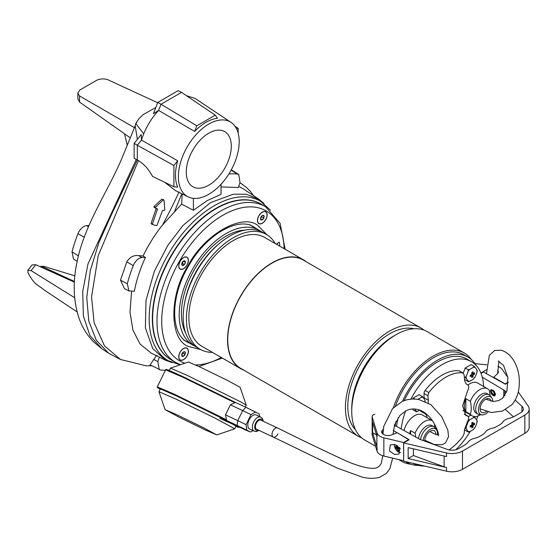 <?xml version="1.0" encoding="UTF-8"?>
<svg xmlns="http://www.w3.org/2000/svg" width="557" height="557" viewBox="0 0 557 557"><rect width="100%" height="100%" fill="white"/><g stroke="black" fill="none" stroke-linecap="round" stroke-linejoin="round"><path stroke-width="0.84" d="M251.841 225.989A66.457 38.37 -60 0 1 252.189 226.246M186.985 257.23A6.851 3.955 120 0 0 183.559 257.571A6.851 3.955 120 0 0 178.713 265.961A6.851 3.955 120 0 0 180.134 269.094A6.851 3.955 120 0 0 186.985 265.139A6.851 3.955 120 0 0 186.985 257.23M186.985 348.153A6.851 3.955 120 0 0 183.559 348.494A6.851 3.955 120 0 0 178.713 356.884A6.851 3.955 120 0 0 180.134 360.017A6.851 3.955 120 0 0 186.985 356.062A6.851 3.955 120 0 0 186.985 348.153M265.724 211.771A6.851 3.955 120 0 0 262.298 212.106A6.851 3.955 120 0 0 257.452 220.502A6.851 3.955 120 0 0 258.873 223.636A6.851 3.955 120 0 0 265.724 219.681A6.851 3.955 120 0 0 265.724 211.771M200.75 349.615L188.022 346.35C169.182 338.969 169.182 294.876 188.022 265.745C203.834 234.859 242.017 212.809 257.828 225.439L267.026 234.824M171.257 256.06A89.907 51.912 120 0 0 171.257 359.885L175.601 362.391A89.907 51.912 -60 0 1 175.601 258.573A89.907 51.912 -60 0 1 265.515 206.661L261.17 204.154A89.907 51.912 120 0 0 171.257 256.06M279.092 242.135L276.46 244.258M276.697 244.398L278.89 242.232L279.342 242.344A80.64 46.558 -60 0 1 279.851 246.215M185.906 341.058A66.457 38.37 -60 0 1 185.509 340.884M361.695 437.858A62.544 36.108 -60 0 1 358.374 436.312A62.544 36.108 -60 0 1 348.786 386.196A62.544 36.108 -60 0 1 389.642 331.081A62.544 36.108 -60 0 1 420.918 327.982A62.544 36.108 -60 0 1 423.919 330.085M420.918 327.982L303.245 260.042A62.544 36.108 120 0 0 271.969 263.141A62.544 36.108 120 0 0 231.113 318.256A62.544 36.108 120 0 0 240.701 368.372L358.374 436.312M306.204 261.748A62.823 36.275 120 0 0 303.384 259.799A62.823 36.275 120 0 0 271.969 262.911A62.823 36.275 120 0 0 230.925 318.277A62.823 36.275 120 0 0 240.561 368.616A62.823 36.275 120 0 0 243.66 370.085M303.384 259.799L264.686 237.456A62.823 36.275 120 0 0 233.272 240.568A62.823 36.275 120 0 0 192.228 295.934A62.823 36.275 120 0 0 201.864 346.273L240.561 368.616M355.547 429.865A59.195 34.179 -60 0 1 352.442 381.475A59.195 34.179 -60 0 1 389.642 333.817A59.195 34.179 -60 0 1 413.921 328.755M375.55 446.234L364.689 439.96A62.544 36.108 -60 0 1 351.739 411.331L351.739 411.331A62.544 36.108 -60 0 1 395.964 334.729A62.544 36.108 -60 0 1 427.233 331.631L464.357 353.061A62.544 36.108 -60 0 1 471.306 359.474M351.739 408.594L351.739 411.331L351.739 408.594A59.195 34.179 -60 0 1 393.59 336.094A59.195 34.179 -60 0 1 393.597 336.094L395.964 334.729M275.255 243.562A66.29 38.273 120 0 0 266.413 234.462A66.29 38.273 120 0 0 233.272 237.742A66.29 38.273 120 0 0 189.972 296.157A66.29 38.273 120 0 0 200.13 349.274A66.29 38.273 120 0 0 212.433 352.379M266.413 234.462L263.21 232.61A66.29 38.273 120 0 0 230.069 235.89A66.29 38.273 120 0 0 219.98 242.984A66.29 38.273 120 0 0 184.29 304.797A66.29 38.273 120 0 0 196.927 347.422L200.13 349.274M393.353 407.717A62.544 36.108 -60 0 1 433.081 356.16A62.544 36.108 -60 0 1 464.357 353.061M244.899 230.111A63.101 36.435 120 0 0 181.422 313.459A63.101 36.435 120 0 0 185.606 332.814M261.142 231.552A66.29 38.273 120 0 0 259.193 230.285A66.29 38.273 120 0 0 226.045 233.571A66.29 38.273 120 0 0 182.745 291.986A66.29 38.273 120 0 0 192.903 345.103A66.29 38.273 120 0 0 194.978 346.155M410.843 464.211A62.544 36.108 -60 0 1 401.806 461.391A62.544 36.108 -60 0 1 399.306 459.699M219.98 242.984L218.574 244.154A63.101 36.435 120 0 0 184.604 302.994L184.29 304.797M261.915 223.378A6.698 3.871 -60 0 1 258.949 223.503A6.698 3.871 -60 0 1 257.995 217.891A6.698 3.871 -60 0 1 262.674 212.029A6.698 3.871 -60 0 1 265.647 211.897A6.698 3.871 -60 0 1 266.601 217.515A6.698 3.871 -60 0 1 261.915 223.378M264.115 216.819A2.576 1.49 120 0 0 263.941 215.844L263.802 218.031A2.576 1.49 120 0 0 264.115 216.819M260.62 218.024L261.825 216.889L261.748 216.088M263.941 215.844A2.576 1.49 120 0 0 262.444 215.517A2.576 1.49 120 0 0 260.794 217.376A2.576 1.49 120 0 0 260.648 219.555A2.576 1.49 120 0 0 262.152 219.883A2.576 1.49 120 0 0 263.802 218.031L262.152 219.883L260.648 219.555L260.794 217.376L262.444 215.517L263.941 215.844M263.802 218.031L261.825 216.889M262.152 219.883L260.585 218.985M188.28 260.871A6.698 3.871 -60 0 1 185.196 267.353A6.698 3.871 -60 0 1 180.203 268.968A6.698 3.871 -60 0 1 178.832 265.452A6.698 3.871 -60 0 1 181.923 258.97A6.698 3.871 -60 0 1 186.908 257.362A6.698 3.871 -60 0 1 188.28 260.871M183.706 260.982A2.576 1.49 120 0 0 182.773 261.713L184.59 260.829A2.576 1.49 120 0 0 183.706 260.982M182.773 261.713A2.576 1.49 120 0 0 181.735 264.046A2.576 1.49 120 0 0 182.522 265.494A2.576 1.49 120 0 0 184.339 264.61A2.576 1.49 120 0 0 185.377 262.284A2.576 1.49 120 0 0 184.59 260.829L185.377 262.284L184.339 264.61L182.522 265.494L181.735 264.046L182.773 261.713M185.377 262.284L183.511 261.205M184.339 264.61L182.362 263.475L183.399 261.142M181.833 263.628L182.362 263.475M183.935 348.41A6.698 3.871 -60 0 1 186.908 348.278A6.698 3.871 -60 0 1 187.855 353.897A6.698 3.871 -60 0 1 183.176 359.759A6.698 3.871 -60 0 1 180.203 359.892A6.698 3.871 -60 0 1 179.257 354.273A6.698 3.871 -60 0 1 183.935 348.41M181.735 354.969A2.576 1.49 120 0 0 181.909 355.937L182.055 353.758A2.576 1.49 120 0 0 181.735 354.969M181.909 355.937A2.576 1.49 120 0 0 183.413 356.271A2.576 1.49 120 0 0 185.056 354.412A2.576 1.49 120 0 0 185.203 352.233A2.576 1.49 120 0 0 183.706 351.899A2.576 1.49 120 0 0 182.055 353.758L183.706 351.899L185.203 352.233L185.056 354.412L183.413 356.271L181.909 355.937M181.881 354.412L183.086 353.277L185.056 354.412M183.413 356.271L181.847 355.366M183.086 353.277L183.009 352.47M463.243 373.086L459.588 370.976A3.349 1.936 120 0 0 459.156 370.83A45.792 26.437 120 0 0 425.172 390.45A3.349 1.936 120 0 0 424.044 393.43L427.867 395.637L428.82 392.553A45.792 26.437 -60 0 1 445.809 377.186A45.792 26.437 -60 0 1 462.797 372.932L463.243 373.086L465.213 368.031L471.145 364.605L474.341 366.45L475.177 367.474A21.124 4.463 38.8 0 1 476.855 369.869L477.307 370.67L476.855 372.431A21.124 16.661 95.1 0 1 475.177 376.769L473.255 379.157A21.124 12.198 180 0 1 471.668 380.187A21.124 12.198 180 0 1 469.885 381.099A7.638 4.414 -60 0 1 467.964 380.932A21.124 4.463 -141.2 0 0 466.286 378.537A7.638 4.414 -60 0 1 466.167 377.319A7.638 4.414 -60 0 1 466.286 375.975A21.124 16.661 -84.9 0 0 467.964 371.637A7.638 4.414 -60 0 1 469.885 369.242A21.124 12.198 0 0 0 471.668 368.33A21.124 12.198 0 0 0 473.255 367.3L474.341 366.45M464.406 414.234L467.581 416.072C469.057 416.692 469.05 418.481 467.546 421.447L464.552 429.684L464.099 433.715L462.797 436.591A45.792 26.437 -60 0 1 449.033 449.917M466.829 384.33L467.546 384.748C469.05 385.924 469.057 387.992 467.581 390.951L462.609 405.795L465.833 415.494L468.005 416.211L464.26 414.053M467.149 384.546L466.766 384.288M467.546 384.748C465.854 383.954 464.851 382.123 464.552 379.268L464.099 374.715L462.797 372.932L459.156 370.83M410.899 399.077A58.638 33.852 -60 0 1 442.167 364.591A58.638 33.852 -60 0 1 471.48 361.688A58.638 33.852 -60 0 1 483.587 386.474M477.976 415.933A58.638 33.852 -60 0 1 476.437 419.623M470.366 431.285A58.638 33.852 -60 0 1 455.891 449.722M471.48 361.688L466.898 359.042A58.638 33.852 120 0 0 437.586 361.946A58.638 33.852 120 0 0 404.278 400.546M418.272 465.394A60.873 35.147 -60 0 1 407.146 462.54A60.873 35.147 -60 0 1 405.705 461.621M395.143 426.056A60.873 35.147 -60 0 1 395.881 421.621M402.523 401.242A60.873 35.147 -60 0 1 437.586 360.121A60.873 35.147 -60 0 1 468.019 357.107A60.873 35.147 -60 0 1 476.047 365.315M468.019 357.107L463.911 354.739A60.873 35.147 120 0 0 433.478 357.754A60.873 35.147 120 0 0 395.658 405.559M427.867 395.637A278.047 160.527 60 0 1 428.319 400.191L428.229 402.913M427.344 414.777L426.084 414.359L425.005 412.807M424.044 393.43L424.044 397.726A11.168 6.447 -60 0 1 424.009 398.659M420.361 410.265A4.47 2.576 120 0 0 421.203 411.546L426.084 414.359M425.562 414.06A18.43 10.639 -60 0 1 427.233 417.778M424.33 465.986A58.638 33.852 -60 0 1 412.988 463.327M401.172 428.946A58.638 33.852 -60 0 1 405.642 410.885M398.192 417.618A58.638 33.852 120 0 0 396.584 426.384M419.874 410.084A21.124 12.198 180 0 1 419.637 410.224A21.124 12.198 180 0 1 417.854 411.143A7.638 4.414 -60 0 1 415.94 410.969A21.124 4.463 -141.2 0 0 414.61 409.033M417.875 399.278A21.124 12.198 0 0 0 419.637 398.366A21.124 12.198 0 0 0 421.224 397.343L422.31 396.493L419.115 394.641L413.183 398.067L412.841 398.965M412.563 409.033L413.183 409.924L416.385 411.769L415.94 410.969M414.763 398.979L413.183 398.067M422.31 396.493L423.146 397.51A21.124 4.463 38.8 0 1 424.831 399.905L425.123 401.353M417.854 411.143L416.385 411.769M424.831 399.905A7.638 4.414 -60 0 1 424.942 401.277M421.224 397.343A7.638 4.414 -60 0 1 423.146 397.51M471.772 377.507A20.7 16.327 35.1 0 0 472.371 377.18A20.7 16.327 35.1 0 0 472.956 376.824A22.322 12.888 -120 0 0 473.095 375.084A22.322 12.888 0 0 0 474.529 374.088A20.7 16.327 -155.1 0 0 474.529 372.724A22.322 12.888 180 0 1 473.095 373.712A22.322 12.888 -120 0 0 472.956 371.811L471.772 372.494A22.322 12.888 60 0 1 471.911 374.395A22.322 12.888 180 0 1 470.192 375.23A20.7 4.372 81.2 0 1 470.192 376.595A22.322 12.888 0 0 0 471.911 375.766A22.322 12.888 60 0 1 471.772 377.507M466.286 378.537L465.45 377.514L466.286 375.975M464.517 378.885L465.213 379.881L468.416 381.733L467.964 380.932M467.964 371.637L468.416 369.876L465.213 368.031M464.322 376.859L465.45 377.514M468.416 369.876L469.885 369.242M469.885 381.099L468.416 381.733M475.177 376.769A7.638 4.414 -60 0 1 473.255 379.157M476.855 369.869A7.638 4.414 -60 0 1 476.855 372.431M473.255 367.3A7.638 4.414 -60 0 1 475.177 367.474M471.821 372.974L473.095 373.712M474.529 374.088L471.876 373.677M471.911 374.395L473.095 375.084M471.271 374.729L472.956 376.824M470.637 375.028L471.911 375.766M468.416 432.141L467.964 431.341A21.124 4.463 -141.2 0 0 466.286 428.946L465.45 427.922L466.286 426.384A21.124 16.661 -84.9 0 0 467.964 422.046L468.416 420.284L469.885 419.658A21.124 12.198 0 0 0 471.668 418.739A21.124 12.198 0 0 0 473.255 417.715A7.638 4.414 -60 0 1 475.177 417.889A21.124 4.463 38.8 0 1 476.855 420.277A7.638 4.414 -60 0 1 476.973 421.496A7.638 4.414 -60 0 1 476.855 422.84A21.124 16.661 95.1 0 1 475.177 427.177A7.638 4.414 -60 0 1 473.255 429.572A21.124 12.198 180 0 1 471.668 430.596A21.124 12.198 180 0 1 469.885 431.515L468.416 432.141L465.213 430.296L464.587 429.398M472.956 422.22A20.7 4.372 158.8 0 1 472.371 422.561A20.7 4.372 158.8 0 1 471.772 422.909A22.322 12.888 60 0 1 471.911 424.81A22.322 12.888 180 0 1 470.192 425.639A20.7 4.372 81.2 0 1 470.192 427.01A22.322 12.888 0 0 0 471.911 426.175A22.322 12.888 60 0 1 471.772 427.915L472.956 427.233A22.322 12.888 -120 0 0 473.095 425.492A22.322 12.888 0 0 0 474.529 424.504A20.7 16.327 -155.1 0 0 474.529 423.132A22.322 12.888 180 0 1 473.095 424.128A22.322 12.888 -120 0 0 472.956 422.22M476.855 420.277L477.307 421.078L476.855 422.84M470.923 415.146L468.395 416.601M475.177 427.177L473.255 429.572M465.45 427.922L464.921 427.623M473.255 417.715L474.341 416.866L473.485 416.364M474.341 416.866L475.177 417.889M467.964 422.046A7.638 4.414 -60 0 1 469.885 419.658M466.286 428.946A7.638 4.414 -60 0 1 466.286 426.384M469.885 431.515A7.638 4.414 -60 0 1 467.964 431.341M470.637 425.444L471.911 426.175M471.821 423.39L473.095 424.128M474.529 424.504L471.876 424.093M471.911 424.81L473.095 425.492M471.271 425.137L472.956 427.233M495.563 394.224L491.19 389.482L490.439 391.16L494.811 395.902L495.563 394.224M491.267 389.44A3.683 2.131 -120 0 0 490.578 391.084A3.683 2.131 -120 0 0 492.116 394.718A3.683 2.131 -120 0 0 494.915 395.839M518.247 391.891L528.064 405.858A14.74 8.515 180 0 1 529.15 409.061L529.15 427.296A14.74 8.515 180 0 1 524.833 433.318L462.484 469.314A14.74 8.515 180 0 1 446.512 471.187L403.665 461.147L403.665 442.906L409.012 439.821L393.249 430.394M513.457 416.838L505.547 409.667M529.15 409.061A14.74 8.515 180 0 1 524.833 415.076L462.484 451.079A14.74 8.515 180 0 1 446.512 452.945L403.665 442.906M413.398 448.838L413.398 455.522L444.138 466.829A14.74 8.515 -0 0 0 446.512 467.539L408.156 458.55L408.156 447.605L446.512 456.594L446.512 452.945M508.165 382.568L505.324 384.212L483.392 371.979L481.025 373.343M482.265 377.152L503.765 390.004L503.765 397.078M504.872 395.595L504.872 390.819L506.494 392.288M515.155 400.135L521.944 406.29A8.933 5.159 180 0 1 523.343 409.061A8.933 5.159 180 0 1 520.725 412.709L514.661 416.211A16.752 9.671 180 0 1 509.07 418.342A11.168 6.447 180 0 0 502.88 421.914A16.752 9.671 180 0 1 499.183 425.144L497.29 426.237A16.752 9.671 180 0 1 491.699 428.375A11.168 6.447 180 0 0 485.509 431.947A16.752 9.671 180 0 1 481.812 435.177L479.911 436.27A16.752 9.671 180 0 1 474.32 438.408A11.168 6.447 180 0 0 468.131 441.979A16.752 9.671 180 0 1 464.434 445.21L458.376 448.705A8.933 5.159 180 0 1 447.257 449.408L420.458 439.557A8.933 5.159 -0 0 1 419.052 438.916L395.992 426.056L394.182 426.056M504.872 390.819A8.933 5.159 -0 0 0 503.765 390.004M413.398 455.522L408.156 458.55M497.645 372.529A6.085 3.516 180 0 1 497.937 373.183M497.707 370.28A6.419 3.711 180 0 1 498.341 371.888A6.419 3.711 180 0 1 497.178 374.019L493.411 377.562M480.893 373.009L486.553 369.744M474.982 363.624L486.867 364.828M497.93 366.457A11.168 6.447 180 0 1 502.261 369.458L507.873 377.409M508.172 382.116L505.108 384.086M505.108 383.884L493.411 377.124M498.146 372.8A6.419 3.711 0 0 0 497.659 372.048M400.518 452.409A5.584 3.224 60 0 1 394.551 446.491A5.584 3.224 60 0 1 394.426 444.416M396.34 445.057A10.402 7.492 -77.2 0 0 396.493 447.104A10.402 4.01 -12.8 0 1 395.087 446.449A10.277 9.372 145.4 0 0 395.226 447.215A10.277 9.372 145.4 0 0 395.428 447.96A10.402 4.01 167.2 0 0 396.842 448.608A10.402 7.492 -77.2 0 0 397.802 450.794A10.277 6.392 -42.7 0 0 398.937 451.052A10.402 7.492 102.8 0 1 397.977 448.865A10.402 4.01 167.2 0 0 400.211 449.046A10.277 3.439 -94.3 0 1 400.03 448.308A10.277 3.439 -94.3 0 1 400.023 448.288M397.482 445.691A10.402 7.492 102.8 0 0 397.628 447.362A10.402 4.01 -12.8 0 0 399.508 447.529M396.842 448.608L398.77 447.494M397.621 447.32L395.428 447.96M397.802 450.794L398.359 449.924M399.348 448.079L399.216 447.522M397.977 448.865L399.738 447.849M396.493 447.104L397.524 446.512M491.142 391.745A2.792 1.615 60 0 1 491.128 391.494A2.792 1.615 60 0 1 491.706 390.22A2.792 1.615 60 0 1 492.353 390.095A2.792 1.615 60 0 1 494.748 392.323A2.792 1.615 60 0 1 494.498 395.052A2.792 1.615 60 0 1 493.85 395.178A2.792 1.615 60 0 1 493.105 394.913A2.792 1.615 60 0 1 492.896 394.781M493.307 394.899A2.235 1.288 60 0 1 492.708 394.69A2.235 1.288 60 0 1 491.128 391.954A2.235 1.288 60 0 1 492.109 390.833A2.235 1.288 60 0 1 494.17 393.019A2.235 1.288 60 0 1 493.307 394.899M172.162 362.635L165.652 360.261L152.743 348.605L145.391 327.899L145.983 300.495L154.31 271.391L167.727 245.505L182.954 225.488L210.449 202.664L233.286 194.205L246.173 194.205L258.692 199.107L264.011 203.563M221.032 184.263L221.032 194.309L207.211 200.604L193.39 210.268L181.631 204.141L162.581 224.931C154.943 234.462 148.44 244.829 143.065 256.032L145.426 257.425C140.162 268.752 136.472 280.025 134.355 291.227L128.98 290.984L124.469 288.617L120.465 280.171L127.302 283.743L128.98 290.984M131.591 291.339L130.004 312.094L132.893 330.092L140.085 344.066L151.031 353.027L165.652 360.261M164.788 209.898L164.378 210.525L162.783 210.302L162.407 210.692L157.088 225.188L156.461 225.606L152.743 224.652L152.43 223.991L157.443 209.314L155.368 207.824L155.514 207.301L163.117 199.928L164.037 200.193L164.788 209.898M208.791 194.296A43.014 24.835 -60 0 1 188.099 196.865A43.014 24.835 -60 0 1 180.482 162.686A43.014 24.835 -60 0 1 208.791 124.058A43.014 24.835 -60 0 1 231.078 122.415A43.014 24.835 -60 0 1 236.669 157.123A43.014 24.835 -60 0 1 208.791 194.296M194.63 131.424L196.816 125.791L161.015 104.236L158.613 110.425L153.384 113.712L157.763 102.439L178.094 90.7L181.547 92.378L215.246 115.153L217.432 118.265A43.216 24.954 120 0 0 206.034 122.296A43.216 24.954 120 0 0 194.63 131.424L158.613 110.425C152.333 117.193 147.361 124.991 143.713 133.819A45.792 26.437 120 0 0 141.485 140.092L177.676 160.785A43.216 24.954 120 0 0 177.676 187.117L173.888 186.776L152.5 176.367C148.858 169.419 144.172 164.162 138.442 160.611L137.321 160.012L111.275 215.037L98.861 242.713L90.29 270.605L86.767 297.292L88.758 321.006L96.236 340.132L108.733 353.305L120.479 359.474L104.514 345.918L94.098 322.635L91.564 296.895L98.22 255.684L138.442 160.611M164.705 182.306L175.49 190.626L188.099 196.865M155.772 208.221L155.368 207.824M163.8 199.824L161.802 199.169L154.115 206.494L153.976 207.016L155.535 208.088M153.976 207.016L154.386 207.427M152.743 224.652L152.409 224.283M151.121 223.538L152.43 223.991M186.282 172.169A31.833 18.381 120 0 0 192.875 186.748A31.833 18.381 120 0 0 217.404 178.219A31.833 18.381 120 0 0 231.301 146.185A31.833 18.381 120 0 0 224.708 131.612A31.833 18.381 120 0 0 200.179 140.141A31.833 18.381 120 0 0 186.282 172.169M258.692 199.107L243.625 189.067L238.702 186.351M228.857 173.986A107.592 62.119 120 0 1 237.289 174.021L238.758 174.515L239.983 182.431L238.319 187.514L221.032 186.922M157.088 208.631L157.443 209.314L156.113 208.548L151.142 223.246M179.041 191.949C173.923 203.284 168.729 213.338 162.581 224.931M143.065 256.032L138.575 255.586C133.631 255.064 129.718 257.132 126.843 261.783L120.465 280.171M156.768 355.199L150.07 364.807L160.555 370.043A107.592 62.119 120 0 0 165.422 370.252M159.33 357.134L157.854 361.639L159.295 369.674M168.284 370.133A107.592 62.119 120 0 0 169.544 370.029M179.354 365.086L179.605 364.731M145.426 257.425L141.854 257.564C138.289 258.1 135.414 260.801 133.22 265.661A107.592 62.119 120 0 0 127.302 283.743M181.631 204.141L182.223 193.954M193.39 198.355L193.39 210.268M161.802 199.169L164.037 200.193M231.078 122.415L195.013 98.38L186.511 95.734M173.888 186.776L173.895 165.499L137.321 145.273L137.321 160.012L134.14 158.258L134.14 143.351L137.321 145.273L141.485 140.092L141.206 134.557L134.14 143.351M133.22 265.661L126.843 261.783M237.289 174.021L231.12 170.129M136.674 122.631L135.797 123.55L143.713 133.819M215.246 115.153L196.816 125.791M236.252 128.214L238.166 128.389L235.019 126.251M238.166 133.123L238.166 128.389M177.676 160.785L173.895 165.499M135.797 123.55L135.177 125.708L137.356 139.354M157.763 102.439L161.015 104.236L181.547 92.378M157.638 102.746L107.696 79.658C104.041 78.523 100.455 78.683 96.925 80.138L79.79 90.032L77.834 93.137L79.505 95.929L134.453 127.657L135.247 125.485M134.453 127.657L121.315 159.699C107.041 192.91 83.87 225.829 76.845 262.904C72.821 282.002 73.392 299.951 78.544 316.738C81.642 326.416 86.69 334.841 93.694 342.019L102.015 348.828L89.949 335.593L83.369 316.021L82.715 291.457L87.985 263.948L136.312 159.386M79.505 95.929L79.505 102.042L130.303 137.858M77.834 93.137L77.834 98.826L79.505 102.042M77.124 311.927L45.695 291.012L35.899 283.875A92.699 53.521 120 0 1 28.066 272.728L27.85 270.242L31.053 270.584L74.652 297.737M74.38 282.176L35.766 264.714L31.053 270.584M78.412 255.893L72.02 251.82L73.475 258.942L77.172 261.282M72.02 251.82A107.592 62.119 -60 0 1 77.938 233.745L84.198 237.164M88.445 226.678L86.572 225.648C83.007 226.184 80.124 228.885 77.938 233.745M86.572 225.648L88.932 225.557M124.503 133.764L127.281 145.468M35.766 264.714L32.139 264.909L27.85 270.242M39.895 266.594L43.704 266.295L74.875 275.847M394.648 454.498L389.447 450.961L390.283 444.904L394.648 444.465L399.842 447.995L399.014 454.052L394.648 454.498M383.244 429.398A6.419 3.711 -0 0 0 381.642 431.849A6.419 3.711 -0 0 0 385.103 435.135A6.419 3.711 -0 0 0 391.752 434.885L397.134 432.705L408.838 439.466L403.623 442.474L383.85 437.823A11.168 6.447 180 0 1 377.068 432.963L372.215 417.019A4.47 2.576 180 0 1 372.146 416.573A4.47 2.576 180 0 1 374.868 414.199M383.063 431.348A6.419 3.711 -0 0 0 381.837 432.761M372.146 416.573L372.146 434.815A4.47 2.576 -0 0 0 372.215 435.261L377.068 451.205A11.168 6.447 -0 0 0 383.85 456.058L403.623 460.709L403.623 442.474M376.894 436.284L376.894 446.213A11.168 6.447 -0 0 0 377.068 447.327L372.626 432.74L372.626 422.255L377.068 436.841L377.068 432.963M383.042 431.689A6.085 3.516 -0 0 0 382.046 433.144M372.626 432.74L376.497 434.975M277.943 433.861A5.027 2.882 -64.9 0 1 273.264 437.057A5.027 2.882 -64.9 0 1 272.846 431.146A5.027 2.882 -64.9 0 1 277.518 427.95L260.92 420.187A5.027 2.882 115.1 0 0 256.241 423.383A5.027 2.882 115.1 0 0 256.666 429.294L273.264 437.057A5.027 2.882 -64.9 0 1 272.067 433.715A5.027 2.882 -64.9 0 1 274.211 429.155A5.027 2.882 -64.9 0 1 277.518 427.95C301.985 440.134 324.996 451.198 346.551 461.147C360.602 467.114 373.058 470.024 377.667 467.316L379.442 466.112L381.204 463.417L382.791 455.772M245.352 407.049L246.257 405.176L240.631 401.834L186.971 375.272L170.484 368.128L169.293 370.544M246.257 405.176L240.102 387.261L226.17 379.763L199.657 366.854L188.405 361.987L170.484 368.128M176.36 414.499L165.095 409.66L179.02 417.158L205.54 430.067L216.791 434.933L203.437 427.692L176.36 414.499M165.095 409.66L158.94 391.717L175.448 398.84L214.765 417.987L234.727 428.779L216.791 434.933M256.192 412.354L252.21 410.384M246.326 430.387L243.207 428.806L246.326 430.387M247.217 430.707L250.427 432.037L246.807 430.108L226.233 420.291L226.525 419.797L225.481 414.861L230.382 404.828L242.685 410.586L245.936 407.327L235.061 402.238L234.866 402.746L230.382 404.828M256.443 415.069A7.77 4.463 115.1 0 0 256.317 415.007A7.77 4.463 115.1 0 0 249.042 420.048A7.77 4.463 115.1 0 0 249.62 429.022A7.77 4.463 115.1 0 0 249.738 429.085A7.77 4.463 115.1 0 0 249.863 429.141M160.214 389.113L163.229 389.921L176.513 395.93L226.045 420.291L176.52 395.936L160.089 388.744L160.534 388.459M259.597 416.539L259.256 413.983L245.936 407.327M225.982 420.257L236.001 426.168M239.538 427.142L238.661 427.393L235.903 426.377L235.771 425.381L243.632 429.057M235.054 402.238L234.866 402.746L183.552 377.555L184.082 377.2L235.054 402.238M225.481 414.861L237.776 420.612L242.685 410.586L250.977 414.631L255.635 412.055M246.807 430.108L246.076 424.664L250.977 414.631M253.003 430.61L250.427 432.037M246.076 424.664L237.776 420.612L237.108 425.381M480.35 414.728A15.582 8.996 -60 0 1 479.849 415.035A15.582 8.996 -60 0 1 472.058 415.801A15.582 8.996 -60 0 1 470.373 414.269L465.854 411.658A15.582 8.996 -60 0 1 464.315 406.06A15.582 8.996 -60 0 1 465.854 398.687L470.373 401.298A15.582 8.996 -60 0 1 479.849 389.587A15.582 8.996 -60 0 1 487.64 388.814L477.593 383.014A15.582 8.996 120 0 0 467.971 385.026M487.64 388.814A15.582 8.996 -60 0 1 489.331 390.353L490.146 395.581M488.085 411.971A10.151 5.862 -60 0 1 482 414.881L479.668 414.666A11.168 6.447 -60 0 1 478.045 414.164L476.068 413.022A11.168 6.447 -60 0 1 474.355 404.076A11.168 6.447 -60 0 1 481.652 394.231A11.168 6.447 -60 0 1 487.236 393.681L489.213 394.816A11.168 6.447 -60 0 1 490.459 395.971L491.81 397.886A10.151 5.862 -60 0 1 492.778 401.451M478.045 414.164A11.168 6.447 -60 0 1 475.727 409.047A11.168 6.447 -60 0 1 483.629 395.373A11.168 6.447 -60 0 1 489.213 394.816M482 414.881A10.151 5.862 -60 0 1 478.421 409.771A10.151 5.862 -60 0 1 483.741 398.701A10.151 5.862 -60 0 1 491.81 397.886M486.379 411.505A7.819 4.512 -60 0 1 485.6 412.013A7.819 4.512 -60 0 1 480.106 409.513A7.819 4.512 -60 0 1 485.6 399.244A7.819 4.512 -60 0 1 486.219 398.93A7.819 4.512 -60 0 1 491.009 401.186M465.854 398.687L465.854 411.658M470.373 414.269C471.542 410.627 471.542 406.304 470.373 401.298M409.597 433.645A15.582 8.996 -60 0 1 410.572 430.603L415.09 433.214A15.582 8.996 -60 0 1 424.566 421.503A15.582 8.996 -60 0 1 432.323 420.716L422.31 414.937A15.582 8.996 120 0 0 404.048 430.547M418.537 438.624A11.168 6.447 -60 0 1 426.37 426.147A11.168 6.447 -60 0 1 431.954 425.597L433.931 426.732A11.168 6.447 -60 0 1 435.177 427.887L436.528 429.802A10.151 5.862 -60 0 1 437.496 433.402A10.151 5.862 -60 0 1 437.384 434.906M434.864 427.498L434.404 424.037M420.528 439.584A11.168 6.447 -60 0 1 428.347 427.289A11.168 6.447 -60 0 1 433.931 426.732M423.202 440.566A10.151 5.862 -60 0 1 428.918 430.227A10.151 5.862 -60 0 1 436.528 429.802M424.803 441.151A7.819 4.512 -60 0 1 430.317 431.167A7.819 4.512 -60 0 1 430.937 430.846A7.819 4.512 -60 0 1 435.846 434.467M410.572 430.603L410.572 434.188M415.78 437.092L415.09 433.214M163.904 358.207L168.249 360.72A92.142 53.194 -60 0 1 149.165 318.541A92.142 53.194 -60 0 1 189.387 225.815A92.142 53.194 -60 0 1 260.391 201.133L270.556 210.254M170.748 359.578A89.907 51.905 -60 0 1 152.326 318.541A89.907 51.905 -60 0 1 191.441 228.196A89.907 51.905 -60 0 1 260.655 203.862M249.912 224.743L253.783 226.971A66.457 38.37 -60 0 1 256.06 228.481M189.77 343.293A66.457 38.37 -60 0 1 187.333 342.075L187.333 342.075C170.665 334.082 169.871 297.062 188.558 266.051C206.076 234.365 238.528 216.541 253.783 226.971M221.289 357.49A86.558 49.977 -60 0 1 195.444 364.912M184.84 363.206A86.558 49.977 -60 0 1 179.646 260.906A86.558 49.977 -60 0 1 245.588 207.155A86.558 49.977 -60 0 1 284.112 248.673M428.82 392.553L425.172 390.45M424.044 397.726L428.319 400.191M446.512 471.187L446.512 467.539M462.484 469.314L462.484 451.079M444.138 456.037L444.138 466.829M524.833 433.318L524.833 415.076M521.944 406.29L521.944 411.832M152.541 224.534L151.462 223.907M153.565 359.369L157.854 361.639M138.575 255.586L141.854 257.564M174.578 211.437L181.798 193.745M239.851 182.842L242.88 184.652M154.115 206.494L155.514 207.301M41.343 266.197L74.415 281.445M372.215 435.261L372.215 417.019M377.068 451.205L377.068 447.327M383.85 456.058L383.85 437.823M235.061 425.186L219.813 418.391M226.233 420.291L175.253 395.261L159.567 388.236L160.11 389.322L157.415 387.581L157.29 386.871L165.631 369.82L183.552 377.555L184.082 377.2M157.29 386.871L175.211 394.607L226.525 419.797M259.04 430.408L256.429 431.522L254.264 431.202A7.77 4.463 -64.9 0 1 254.145 431.146A7.77 4.463 -64.9 0 1 253.616 422.06A7.77 4.463 -64.9 0 1 260.85 417.123L260.85 417.123A7.77 4.463 -64.9 0 1 260.968 417.186M262.723 421.029A6.106 3.502 115.1 0 0 259.666 419.136A6.106 3.502 115.1 0 0 255.698 423.09A6.106 3.502 115.1 0 0 255.002 428.89A6.106 3.502 115.1 0 0 258.469 430.136M176.513 395.93L177.042 395.581L176.513 395.93M165.631 369.82L166.299 369.486C164.531 368.769 169.189 370.147 184.068 377.2L169.237 370.523L167.309 370.301M175.211 394.607L175.253 395.261M425.576 440.684A5.862 3.384 -60 0 1 424.789 440.789M430.359 431.139A5.862 3.384 -60 0 1 430.7 432.037M256.046 198.619L260.391 201.133M168.249 360.72L180.155 364.814M175.601 362.391L180.503 364.696M198.919 366.513L222.292 358.067M183.462 339.847L187.333 342.075M285.114 249.251L280.136 223.399L265.515 206.661M259.193 230.285L251.465 225.829M401.806 461.391L398.575 459.525M192.903 345.103L185.175 340.64M407.146 462.54L405.461 461.565M492.708 394.69L493.105 394.913M491.128 391.954L491.128 391.494M155.633 208.165L154.261 207.371M152.639 224.603L151.351 223.865M151.908 365.775L146.192 365.831L120.479 359.474M253.56 195.688L250.553 191.629L246.486 187.451L239.907 182.668M238.73 174.501L231.294 169.808M155.793 107.508L143.219 114.547L138.777 118.843L135.859 123.396M102.015 348.828L108.733 353.305M160.36 388.807L158.94 391.717M236.154 425.861L234.727 428.779M243.381 428.437L243.207 428.806M247.364 430.408L247.19 430.756M263.301 421.301L262.493 418.606L260.85 417.123L256.317 415.007M236.321 425.513L236.37 426.042L232.861 423.933M184.068 377.2L235.068 402.245M254.264 431.202L249.738 429.085M480.071 408.838L491.281 412.528L502.435 411.073L511.897 404.737C516.116 399.675 518.518 393.674 519.103 386.746C520.029 376.497 518.073 367.502 513.227 359.766C509.843 354.753 505.84 351.571 501.223 350.235L494.734 350.437L489.359 355.282L486.463 373.691M498.195 360.999L503.591 365.462L507.887 377.514L506.919 391.035L502.484 398.332L498.557 400.594L493.704 401.486L485.718 399.181M498.905 361.214L497.631 373.587M472.058 415.801L462.825 410.474M424.803 440.232L434.182 444.465L441.931 444.778L445.523 442.878L448.545 436.702L447.842 430.122L441.701 416.671L430.909 404.667L418.481 399.376L412.66 398.965L406.993 399.731L402.363 401.312L392.546 408.587L383.759 426.321L382.979 434.112M273.264 437.057L336.985 467.971L361.639 476.924C367.752 478.63 373.726 478.769 379.547 477.342L386.433 473.325L389.9 468.555L392.664 458.133M438.519 435.832L438.561 435.393C438.477 432.907 437.21 429.329 434.752 424.664C431.571 418.363 426.982 413.649 421.008 410.523C416.608 408.894 412.73 408.546 409.36 409.499L406.464 410.488L400.023 415.299L394.641 424.629L393.033 434.369M429.788 431.501L434.913 434.119L438.554 435.094"/></g></svg>

